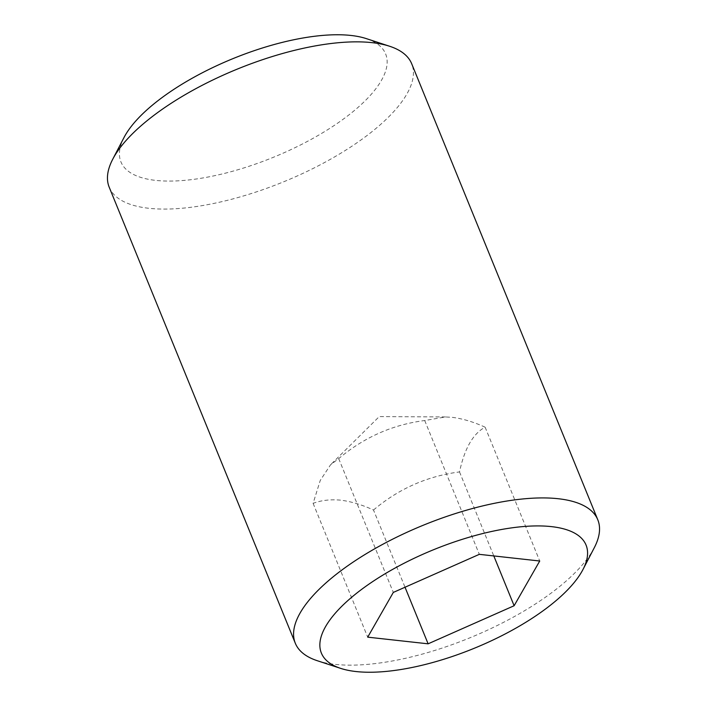 <?xml version="1.0" encoding="UTF-8"?>
<svg xmlns="http://www.w3.org/2000/svg" width="707" height="707" viewBox="0 0 707 707"><rect width="100%" height="100%" fill="white"/><g stroke="black" fill="none" stroke-linecap="round" stroke-linejoin="round"><path stroke-width="0.53" stroke-dasharray="3.54 2.65" d="M373.508 510.012C398.58 488.811 427.249 476.111 459.523 471.931C464.534 448.521 473.063 433.603 485.126 427.196C473.672 421.964 462.714 418.677 452.259 417.342L445.525 416.953L424.713 420.532C392.659 424.624 363.99 437.315 338.706 458.613L330.549 464.808L320.236 480.477L313.104 503.349C321.252 500.291 330.434 499.222 340.641 500.158C351.096 501.493 362.055 504.78 373.508 510.012L405.023 587.234M317.328 660.727A163.352 60.926 157.8 0 0 334.95 664.35A163.352 60.926 157.8 0 0 483.703 631.89A163.352 60.926 157.8 0 0 594.304 547.695M109.196 187.187A163.352 60.926 157.8 0 0 148.824 208.282A163.352 60.926 157.8 0 0 327.27 161.037A163.352 60.926 157.8 0 0 411.686 63.745M124.008 137.529A142.938 53.308 157.8 0 0 155.62 180.382A142.938 53.308 157.8 0 0 335.242 124.785A142.938 53.308 157.8 0 0 366.359 38.629M313.104 503.349L367.711 637.157M338.706 458.613L393.313 592.422M459.523 471.931L493.804 555.941M485.126 427.196L539.733 561.005M424.713 420.532L479.319 554.341M445.525 416.944L379.244 416.591L330.54 464.799"/><path stroke-width="1.06" d="M356.054 671.544A142.938 53.308 157.8 0 0 486.222 643.14A142.938 53.308 157.8 0 0 582.992 569.471A142.938 53.308 157.8 0 0 551.38 526.618A142.938 53.308 157.8 0 0 371.758 582.214A142.938 53.308 157.8 0 0 340.641 668.371A142.938 53.308 157.8 0 0 356.054 671.544M582.992 569.471L594.304 547.695A163.352 60.926 157.8 0 0 597.804 519.813A163.352 60.926 157.8 0 0 558.177 498.718A163.352 60.926 157.8 0 0 379.73 545.963A163.352 60.926 157.8 0 0 295.314 643.255A163.352 60.926 157.8 0 0 317.328 660.727L340.641 668.371M597.804 519.813L411.686 63.745A163.352 60.926 157.8 0 0 389.672 46.273A163.352 60.926 157.8 0 0 372.05 42.65A163.352 60.926 157.8 0 0 223.297 75.11A163.352 60.926 157.8 0 0 112.696 159.305A163.352 60.926 157.8 0 0 109.196 187.187L295.314 643.255M389.672 46.273L366.359 38.629A142.938 53.308 157.8 0 0 350.946 35.456A142.938 53.308 157.8 0 0 220.778 63.86A142.938 53.308 157.8 0 0 124.008 137.529L112.696 159.305M514.122 605.74L539.733 561.005L479.319 554.341L393.313 592.422L367.711 637.157L428.115 643.821L514.122 605.74L493.804 555.941M405.023 587.234L428.115 643.821"/></g></svg>
